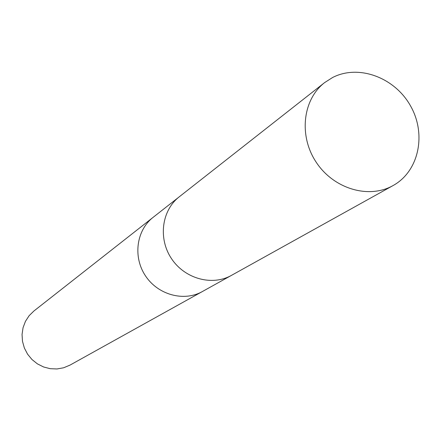 <?xml version="1.0" encoding="UTF-8"?>
<svg xmlns="http://www.w3.org/2000/svg" width="441" height="441" viewBox="0 0 441 441"><rect width="100%" height="100%" fill="white"/><g stroke="black" fill="none" stroke-linecap="round" stroke-linejoin="round"><path stroke-width="0.66" d="M153.259 217.237L153.071 217.385C136.39 230.285 132.785 256.916 145.458 275.823C157.933 294.869 183.864 301.936 202.248 291.611L202.568 291.429M179.448 196.664L179.25 196.818C161.72 210.368 158.005 238.509 171.439 258.553C184.663 278.734 212.027 286.292 231.343 275.438L231.679 275.25M231.575 275.311L231.343 275.438C212.027 286.292 184.663 278.734 171.439 258.553C158.005 238.509 161.72 210.368 179.25 196.818L33.935 310.982L29.139 315.679L25.457 321.335L23.053 327.691L22.05 334.465L22.491 341.345L24.365 348.021L27.585 354.184L32.006 359.553L37.424 363.88L43.587 366.973L50.219 368.693L57.005 368.963L63.653 367.772L70.02 365.098M153.071 217.385C136.39 230.285 132.785 256.916 145.458 275.823C157.933 294.869 183.864 301.936 202.248 291.611L202.469 291.484M332.564 77.528L324.631 82.599C302.664 99.545 298.574 135.916 316.241 162.288C333.639 188.831 368.742 199.255 392.92 185.644L393.063 185.562C418.873 171.406 426.712 134.279 410.577 105.989C394.822 77.495 358.638 64.011 332.564 77.528M393.063 185.562L69.932 365.148M179.25 196.818L324.631 82.599"/></g></svg>
